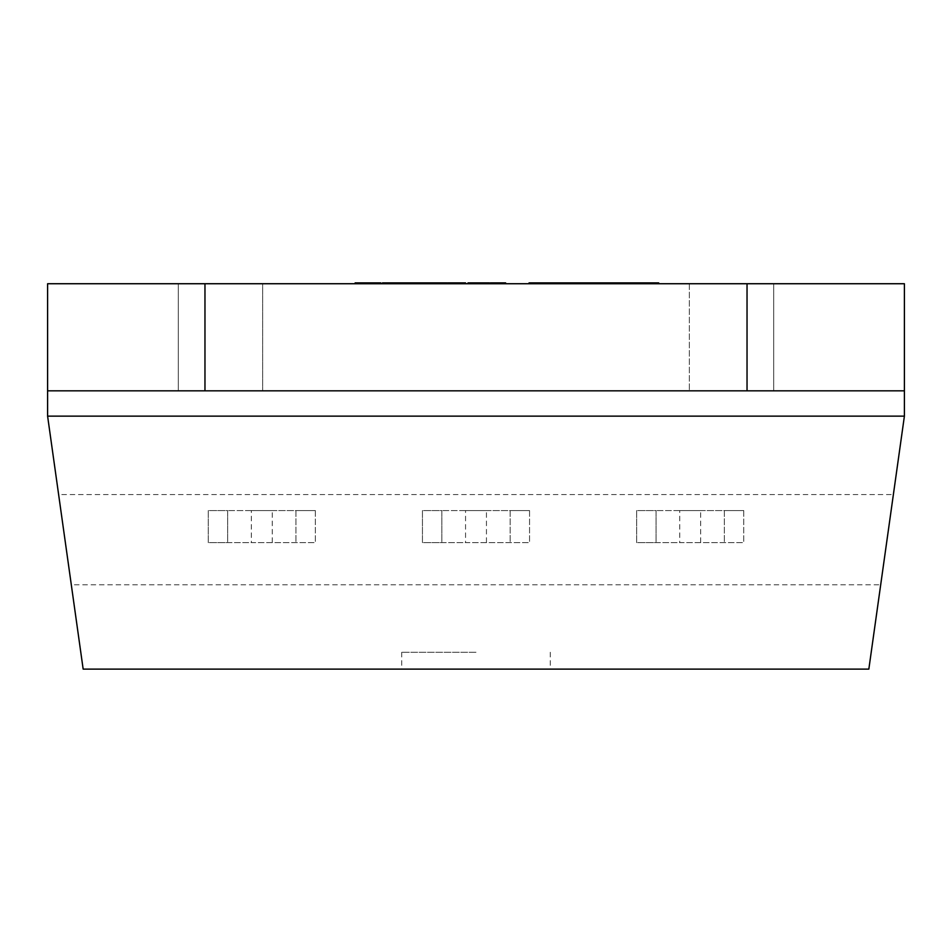 <?xml version="1.0" encoding="UTF-8"?>
<svg xmlns="http://www.w3.org/2000/svg" width="952" height="952" viewBox="0 0 952 952"><rect width="100%" height="100%" fill="white"/><g stroke="black" fill="none" stroke-linecap="round" stroke-linejoin="round"><path stroke-width="0.71" stroke-dasharray="4.76 3.57" d="M893.381 494.552L904.4 416.131L904.4 283.732L689.355 283.732L773.69 283.732L773.69 390.832L47.6 390.832L47.6 283.732L47.6 416.131L58.619 494.552L893.381 494.552L880.695 584.79L71.305 584.79L58.619 494.552M904.4 390.832L689.355 390.832L773.69 390.832L773.69 283.732L773.69 390.832L178.31 390.832L178.31 283.732L904.4 283.732L904.4 390.832L904.4 283.732L178.31 283.732L178.31 390.832L773.69 390.832L773.69 283.732L178.31 283.732L178.31 390.832L178.31 283.732L262.645 283.732L262.645 390.832L262.645 283.732L262.645 390.832L262.645 283.732L47.6 283.732L47.6 390.832M689.355 283.732L689.355 390.832L689.355 283.732M476 669.113L401.72 669.113L476 669.113M476 652.251L401.72 652.251L476 652.251M366.008 283.732L380.848 283.732L366.008 283.732M411.109 283.732L426.484 283.732L411.109 283.732L411.109 282.887L411.109 283.732M462.279 283.732L430.34 283.732L462.279 283.732L462.279 282.887L411.109 282.887L422.783 282.887L411.752 282.887L416.643 282.887L412.561 282.887L412.561 283.732L390.927 283.732L416.643 283.732L412.561 283.732L412.561 282.887L382.43 282.887M459.697 283.732L465.587 283.732L455.472 283.732L459.697 283.732L459.697 282.887L465.587 282.887L465.587 283.732L451.795 283.732L465.564 283.732M452.771 283.732L461.875 283.732L452.771 283.732L452.771 282.887L452.771 283.732M477.821 283.732L470.443 283.732L484.842 282.887L474.013 282.887L486.841 282.887L477.821 282.887M474.108 283.732L486.841 283.732L474.108 283.732L474.108 282.887M433.636 283.732L422.105 283.732L437.813 283.732L433.66 283.732L433.636 282.887L422.105 282.887L437.813 282.887L433.66 282.887L433.66 283.732M418.225 283.732L422.545 283.732L418.225 283.732M490.566 283.732L505.643 283.732L490.566 283.732L490.566 282.887L501.954 282.887L501.954 283.732L490.923 283.732L505.643 283.732L490.268 283.732L501.954 283.732L491.732 283.732L501.954 283.732L501.954 282.887L501.954 283.732L501.954 282.887L491.732 282.887L491.732 283.732L491.732 282.887L501.954 282.887L501.954 283.732M475.905 283.732L489.399 283.732L475.905 283.732L475.905 282.887L467.991 282.887L467.991 283.732L485.532 283.732L467.991 283.732L467.991 282.887L485.532 282.887L485.532 283.732M448.368 283.732L458.59 283.732L448.368 283.732L448.368 282.887L448.368 283.732M397.841 283.732L386.738 283.732L405.707 283.732L397.841 283.732L397.841 282.887M382.43 283.732L386.738 283.732L382.43 283.732M549.173 283.732L658.713 283.732L549.173 283.732M599.367 283.732L565.833 283.732L599.367 283.732L599.367 282.887L614.611 282.887L565.833 282.887L599.367 282.887M272.248 510.581L295.953 510.581L295.953 542.616L295.953 510.581L315.35 510.581L315.35 542.616L251.352 542.616L251.352 510.581L272.248 510.581L272.248 542.616M486.448 510.581L510.153 510.581L510.153 542.616L510.153 510.581L529.55 510.581L529.55 542.616L465.552 542.616L465.552 510.581L486.448 510.581L486.448 542.616M700.648 510.581L724.353 510.581L724.353 542.616L724.353 510.581L743.75 510.581L743.75 542.616L679.752 542.616L679.752 510.581L700.648 510.581L700.648 542.616M529.55 510.581L529.55 542.616L422.45 542.616L422.45 510.581L529.55 510.581M743.75 510.581L743.75 542.616L636.65 542.616L636.65 510.581L743.75 510.581M315.35 510.581L315.35 542.616L208.25 542.616L208.25 510.581L315.35 510.581M71.305 584.79L83.157 669.113L868.843 669.113L880.695 584.79M679.752 510.581L656.047 510.581L656.047 542.616L636.65 542.616L636.65 510.581L656.047 510.581L656.047 542.616L679.752 542.616M465.552 510.581L441.847 510.581L441.847 542.616L422.45 542.616L422.45 510.581L441.847 510.581L441.847 542.616L465.552 542.616M251.352 510.581L227.647 510.581L227.647 542.616L208.25 542.616L208.25 510.581L227.647 510.581L227.647 542.616L251.352 542.616M501.954 282.887L490.923 282.887L505.643 282.887L505.643 283.732L505.643 282.887L490.566 282.887M485.532 282.887L467.991 282.887L467.991 283.732M489.399 282.887L475.905 282.887M449.939 282.887L441.93 282.887L449.201 282.887L446.893 282.887L446.904 283.732L446.893 282.887L449.939 282.887L449.939 283.732M458.59 282.887L458.59 283.732L458.59 282.887L448.368 282.887L458.59 282.887L458.59 283.732L458.59 282.887L447.547 282.887L458.59 282.887M447.547 282.887L447.547 283.732M441.502 282.887L441.502 283.732M437.813 282.887L437.813 283.732L437.813 282.887M422.105 282.887L422.105 283.732M408.646 282.887L399.055 282.887L408.646 282.887L408.646 283.732L399.055 283.732L408.646 283.732M409.824 282.887L409.824 283.732M397.912 282.887L397.912 283.732M394.997 282.887L394.997 283.732M399.055 282.887L399.055 283.732M403.374 282.887L403.374 283.732M403.815 282.887L403.815 283.732M403.91 282.887L403.91 283.732M404.374 282.887L404.374 283.732M505.643 283.732L505.643 282.887L490.268 282.887L490.268 283.732M490.923 282.887L490.923 283.732L490.923 282.887M482.259 282.887L474.013 282.887L482.259 282.887L482.259 283.732L483.211 283.732L474.013 283.732L482.259 283.732M484.842 282.887L484.842 283.732L484.842 282.887M474.013 282.887L474.013 283.732M486.841 282.887L486.841 283.732M470.443 282.887L470.443 283.732L470.443 282.887M483.211 282.887L483.211 283.732M475.548 282.887L475.548 283.732M460.137 283.732L460.137 282.887L451.795 282.887L451.795 283.732M451.795 282.887L457.615 282.887L457.615 283.732L457.615 282.887L461.875 282.887L461.875 283.732M461.875 282.887L460.78 282.887L460.78 283.732M460.78 282.887L463.267 282.887M460.137 282.887L455.472 282.887L455.472 283.732M455.472 282.887L459.697 282.887M434.052 282.887L434.052 283.732M430.34 282.887L430.34 283.732M439.622 282.887L439.622 283.732M440.062 282.887L440.062 283.732M440.157 282.887L440.157 283.732M440.597 282.887L440.597 283.732M441.93 282.887L441.93 283.732M449.201 282.887L449.201 283.732L449.201 282.887M412.561 282.887L422.783 282.887L422.783 283.732L422.783 282.887L412.561 282.887L412.561 283.732M422.783 282.887L422.783 283.732L422.783 282.887M411.752 282.887L411.752 283.732L411.752 282.887M426.484 282.887L426.484 283.732L426.484 282.887M397.698 282.887L386.31 282.887L397.698 282.887L397.698 283.732L402.018 283.732L386.31 283.732L397.698 283.732M405.707 282.887L405.707 283.732L405.707 282.887M402.018 282.887L402.018 283.732L402.018 282.887M386.31 282.887L386.31 283.732M380.848 282.887L355.132 282.887M372.851 282.887L363.259 282.887L372.851 282.887L372.851 283.732L363.259 283.732L372.851 283.732M376.766 282.887L376.766 283.732M374.017 282.887L374.017 283.732M362.117 282.887L362.117 283.732M359.202 282.887L359.202 283.732M363.259 282.887L363.259 283.732M367.579 282.887L367.579 283.732M368.019 282.887L368.019 283.732M368.115 282.887L368.115 283.732M368.579 282.887L368.579 283.732M658.713 282.887L529.05 282.887M614.813 282.887C604.591 282.887 604.591 282.887 614.813 282.887C604.591 282.887 604.591 282.887 614.813 282.887C625 282.887 625 282.887 614.813 282.887C625 282.887 625 282.887 614.813 282.887L614.813 283.732C604.591 283.732 604.591 283.732 614.813 283.732C604.591 283.732 604.591 283.732 614.813 283.732C625 283.732 625 283.732 614.813 283.732C625 283.732 625 283.732 614.813 283.732L614.813 282.887M633.925 282.887L633.925 283.732M594.286 282.887L594.286 283.732L594.286 282.887M565.833 282.887L565.833 283.732M572.14 282.887L572.14 283.732M633.723 282.887L633.723 283.732M645.908 282.887L645.908 283.732M559.133 282.887L559.133 283.732M541.652 282.887L541.652 283.732M556.289 282.887L556.289 283.732M572.949 282.887L572.949 283.732M567.059 282.887L567.059 283.732M555.064 282.887L555.064 283.732M475.381 282.887L475.381 283.732M482.723 282.887L482.723 283.732M482.521 282.887L482.521 283.732M474.739 282.887L474.739 283.732M485.734 282.887L485.734 283.732M422.545 282.887L422.545 283.732M433.493 282.887L433.493 283.732M425.163 282.887L425.163 283.732M425.247 282.887L425.247 283.732M478.154 282.887L478.154 283.732M480.07 282.887L480.07 283.732M485.092 282.887L485.092 283.732M480.367 282.887L480.367 283.732M478.796 282.887L478.796 283.732M482.176 282.887L482.176 283.732M479.439 282.887L479.439 283.732M460.042 282.887L460.042 283.732M454.104 282.887L454.104 283.732M452.997 282.887L452.997 283.732M461.089 282.887L461.089 283.732M457.96 282.887L457.96 283.732M464.552 282.887L464.552 283.732M456.389 282.887L456.389 283.732M443.501 282.887L443.501 283.732M447.166 282.887L447.166 283.732M439.598 282.887L439.598 283.732M386.738 282.887L386.738 283.732M397.555 282.887L397.555 283.732M397.865 282.887L397.865 283.732M389.368 282.887L389.368 283.732M389.451 282.887L389.451 283.732M650.18 282.887L650.18 283.732M614.611 282.887L614.611 283.732L614.611 282.887M625.595 282.887L625.595 283.732M587.586 282.887L587.586 283.732M557.503 282.887L557.503 283.732M565.428 282.887L565.428 283.732M566.654 282.887L566.654 283.732M536.571 282.887L536.571 283.732M401.72 652.251L401.72 669.113M550.28 652.251L550.28 669.113M606.888 283.732L606.888 282.887M622.739 283.732L622.739 282.887"/><path stroke-width="1.43" d="M204.966 390.832L204.966 283.732L47.6 283.732L47.6 390.832L904.4 390.832L904.4 283.732L747.034 283.732L747.034 390.832M204.966 283.732L747.034 283.732M47.6 390.832L47.6 416.131L904.4 416.131L904.4 390.832M904.4 416.131L868.843 669.113L83.157 669.113L47.6 416.131M490.268 283.732L490.268 282.887L490.566 283.732M490.566 282.887L501.954 282.887L501.954 283.732M501.954 282.887L505.643 282.887L505.643 283.732M489.399 283.732L489.399 282.887L467.991 282.887L467.991 283.732M382.43 283.732L382.43 282.887L446.904 282.887L446.904 283.732M446.904 282.887L447.547 283.732M447.547 282.887L462.279 282.887L462.279 283.732M418.225 282.887L418.225 283.732M441.502 282.887L441.502 283.732M401.815 282.887L401.815 283.732M390.927 282.887L390.927 283.732M405.754 282.887L405.754 283.732M416.643 282.887L416.643 283.732M465.564 282.887L465.587 283.732L465.564 282.887L463.267 282.887L463.267 283.732M462.279 282.887L463.267 282.887M445.929 282.887L445.929 283.732M355.132 283.732L355.132 282.887L380.848 282.887L380.848 283.732M366.008 282.887L366.008 283.732M369.959 282.887L369.959 283.732M529.05 283.732L529.05 282.887L658.713 282.887L658.713 283.732M549.173 282.887L549.173 283.732M560.145 282.887L560.145 283.732M621.12 282.887L621.12 283.732M474.774 282.887L474.774 283.732M485.27 282.887L485.27 283.732M422.545 282.887L422.545 283.732M433.35 282.887L433.35 283.732M386.738 282.887L386.738 283.732M587.789 282.887L587.789 283.732M612.172 282.887L612.172 283.732M625.797 282.887L625.797 283.732M649.169 282.887L649.169 283.732"/></g></svg>
